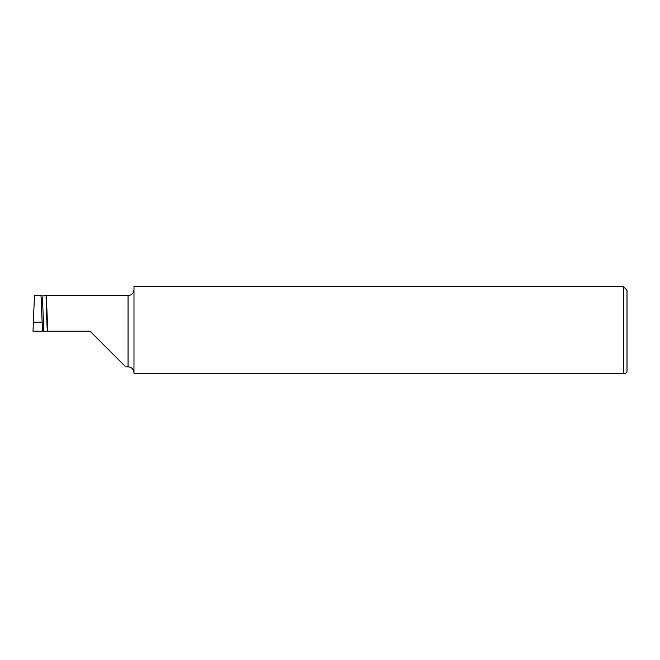 <?xml version="1.0" encoding="UTF-8"?>
<svg xmlns="http://www.w3.org/2000/svg" width="660" height="660" viewBox="0 0 660 660"><rect width="100%" height="100%" fill="white"/><g stroke="black" fill="none" stroke-linecap="round" stroke-linejoin="round"><path stroke-width="0.99" d="M627 372.141L625.812 373.329L623.436 373.329L623.436 286.671L627 290.235L627 372.141M624.929 373.329L133.98 373.329L133.98 286.671L623.436 286.671M125.664 366.828L128.04 366.828L128.04 295.548C130.862 295.391 132.759 293.98 133.724 291.324L133.98 289.757M133.98 372.62L133.724 371.052C132.759 368.395 130.862 366.985 128.04 366.828M124.74 365.904L90.024 331.188L47.734 331.188L46.39 296.472M42.034 331.188L47.734 331.188M42.149 322.162L42.504 331.188L33 331.188L34.452 295.548L41.011 295.548L42.149 322.162L33.289 322.162M40.788 295.548L42.471 296.026L46.348 295.548L128.04 295.548M47.256 331.188L46.06 296.992M43.7 331.188L42.512 297.173"/></g></svg>
